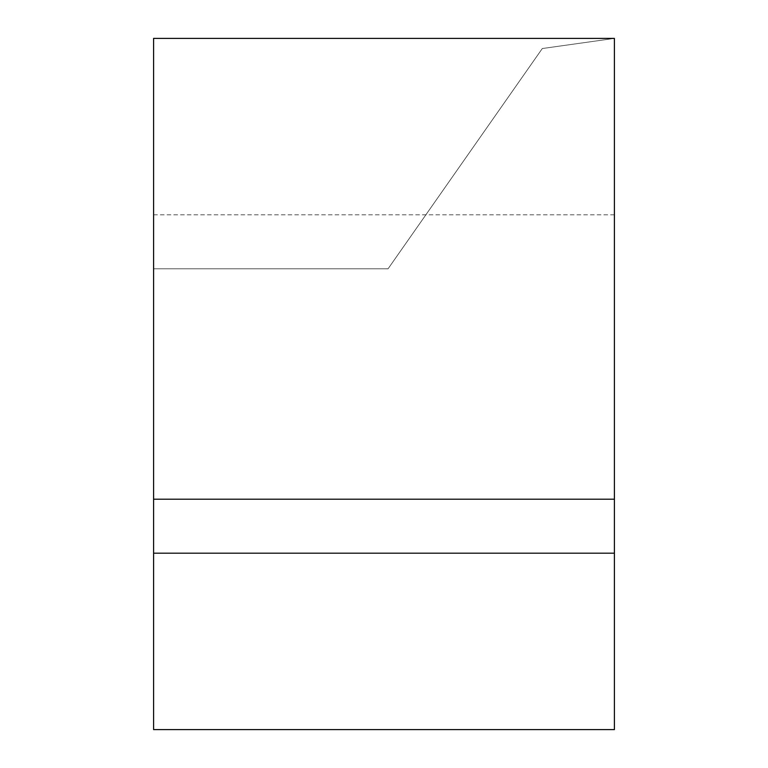 <?xml version="1.0" encoding="UTF-8"?>
<svg xmlns="http://www.w3.org/2000/svg" width="768" height="768" viewBox="0 0 768 768"><rect width="100%" height="100%" fill="white"/><g stroke="black" fill="none" stroke-linecap="round" stroke-linejoin="round"><path stroke-width="0.58" stroke-dasharray="3.84 2.88" d="M614.4 38.4L614.4 729.6L153.6 729.6L153.6 268.8L388.061 268.8L542.294 48.538L614.4 38.4L614.4 268.8L614.4 38.4L542.294 48.538L388.061 268.8L153.6 268.8L153.6 38.4L614.4 38.4M153.6 499.2L614.4 499.2M614.4 214.81L153.6 214.81"/><path stroke-width="1.15" d="M153.6 499.2L153.6 38.4L614.4 38.4L614.4 729.6L153.6 729.6L153.6 499.2L614.4 499.2M153.6 553.19L614.4 553.19"/></g></svg>
